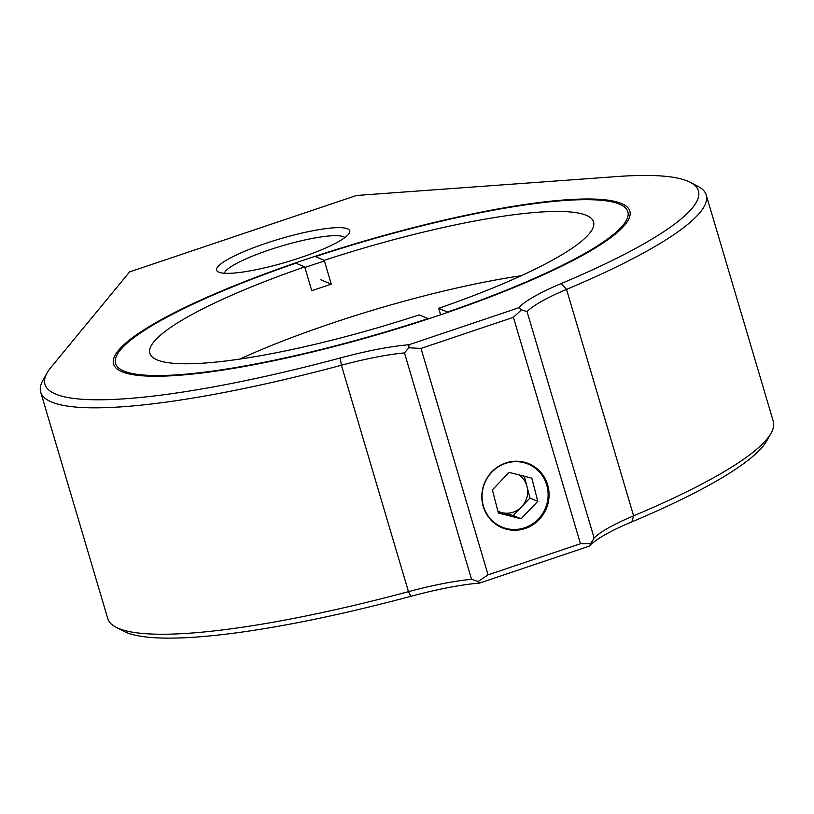 <?xml version="1.0" encoding="UTF-8"?>
<svg xmlns="http://www.w3.org/2000/svg" width="814" height="814" viewBox="0 0 814 814"><rect width="100%" height="100%" fill="white"/><g stroke="black" fill="none" stroke-linecap="round" stroke-linejoin="round"><path stroke-width="1.22" d="M218.783 272.181A69.414 12.057 163.5 0 1 218.264 271.937A69.414 12.057 163.5 0 1 267.023 242.938A69.414 12.057 163.5 0 1 347.558 228.805A69.414 12.057 163.5 0 1 349.287 233.13A69.414 12.057 163.5 0 1 287.668 261.732A69.414 12.057 163.5 0 1 218.783 272.181M344.841 237.586A63.105 10.958 -16.5 0 0 343.467 236.742A63.105 10.958 -16.5 0 0 278.469 246.957A63.105 10.958 -16.5 0 0 224.42 273.25M121.958 371.733A269.231 46.754 163.5 0 1 119.943 370.787A269.231 46.754 163.5 0 1 309.066 258.313A269.231 46.754 163.5 0 1 621.448 203.5A269.231 46.754 163.5 0 1 628.143 220.248A269.231 46.754 163.5 0 1 389.133 331.206A269.231 46.754 163.5 0 1 121.958 371.733M324.42 260.979A262.922 45.655 -16.5 0 0 304.884 267.46M687.779 181.156A340.751 59.168 -16.5 0 0 617.195 176.536L356.512 195.472L129.63 271.886L51.099 367.206A340.751 59.168 -16.5 0 0 47.141 372.873A340.751 59.168 -16.5 0 0 340.221 357.977A111.477 19.363 163.5 0 1 408.974 344.749L518.783 307.763A111.477 19.363 163.5 0 1 561.263 283.526A340.751 59.168 -16.5 0 0 690.333 182.346A340.751 59.168 -16.5 0 0 687.779 181.156M690.333 182.346L697.995 186.355A347.059 60.267 163.5 0 1 706.237 195.004A347.059 60.267 163.5 0 1 566.534 289.408A105.169 18.264 -16.5 0 0 527.065 311.63L594.128 538.044A105.169 18.264 163.5 0 1 633.607 515.832A347.059 60.267 -16.5 0 0 771.102 433.15L766.859 440.689A340.751 59.168 163.5 0 1 631.857 521.866A111.477 19.363 -16.5 0 0 589.387 546.102L479.568 583.089A111.477 19.363 -16.5 0 0 410.826 596.316A340.751 59.168 163.5 0 1 126.221 632.407A340.751 59.168 163.5 0 1 123.667 631.216L116.005 627.207A347.059 60.267 -16.5 0 0 118.6 628.418A347.059 60.267 -16.5 0 0 408.475 591.656A105.169 18.264 163.5 0 1 471.55 579.334L404.477 352.92A105.169 18.264 -16.5 0 0 341.402 365.242A347.059 60.267 163.5 0 1 40.7 392.144A347.059 60.267 163.5 0 1 42.898 380.413L47.141 372.873M40.7 392.144L107.763 618.559A347.059 60.267 -16.5 0 0 116.005 627.207M525.152 528.51A34.707 33.435 112.7 0 0 549.012 496.845A34.707 33.435 112.7 0 0 528.866 463.726A34.707 33.435 112.7 0 0 505.738 462.963A34.707 33.435 112.7 0 0 481.878 494.627A34.707 33.435 112.7 0 0 502.024 527.747A34.707 33.435 112.7 0 0 525.152 528.51M771.102 433.15A347.059 60.267 -16.5 0 0 773.3 421.418L706.237 195.004M513.41 317.307L421.001 348.443L488.064 574.857L580.484 543.732L513.41 317.307L521.448 309.859L527.065 311.63M488.064 574.857L478.113 581.511L471.55 579.334M478.113 581.511L479.568 583.089M589.387 546.102L590.689 543.589L580.484 543.732M594.128 538.044L590.689 543.589M408.974 344.749L408.872 347.771L421.001 348.443M404.477 352.92L408.872 347.771M521.448 309.859L518.783 307.763M498.005 511.64L501.902 512.627A21.032 20.258 112.7 0 0 521.611 506.786A21.032 20.258 112.7 0 0 526.994 486.467A21.032 20.258 112.7 0 0 521.764 477.208A21.032 20.258 112.7 0 0 519.027 474.908M491.605 520.075A34.096 32.845 112.7 0 0 538.329 519.047A34.096 32.845 112.7 0 0 538.573 471.103A34.096 32.845 112.7 0 0 491.849 472.13A34.096 32.845 112.7 0 0 491.605 520.075M497.873 511.121A21.032 20.258 112.7 0 0 501.902 512.627L513.247 515.506L529.975 498.056L524.358 476.251M498.361 513.034L521.062 518.783L537.789 501.332L531.817 478.144L509.116 472.395L492.389 489.835L498.361 513.034M529.975 498.056L537.789 501.332M513.247 515.506L521.062 518.783M438.685 308.323L447.547 312.037A267.134 46.388 -16.5 0 0 621.489 205.087A267.134 46.388 -16.5 0 0 315.374 256.613L324.226 260.338A231.369 40.181 163.5 0 1 586.324 215.323A231.369 40.181 163.5 0 1 593.548 221.896A231.369 40.181 163.5 0 1 438.685 308.323L440.608 314.804M428.032 318.61L419.169 314.896A231.369 40.181 163.5 0 1 157.082 359.9A231.369 40.181 163.5 0 1 149.857 353.327A231.369 40.181 163.5 0 1 304.721 266.9L295.858 263.187A267.134 46.388 -16.5 0 0 117.267 354.446A267.134 46.388 -16.5 0 0 123.911 371.072A267.134 46.388 -16.5 0 0 428.032 318.61L428.205 318.946M239.886 359.066A231.369 40.181 163.5 0 1 521.164 275.743M304.721 266.9L311.782 290.74A231.369 40.181 163.5 0 1 331.288 284.167L324.226 260.338M331.288 284.167L320.869 279.792M410.826 596.316L408.475 591.656L341.402 365.242L340.221 357.977M561.263 283.526L566.534 289.408L633.607 515.832L631.857 521.866"/></g></svg>
